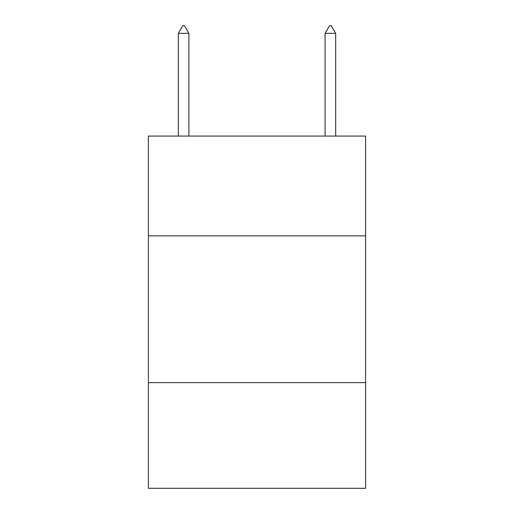 <?xml version="1.0" encoding="UTF-8"?>
<svg xmlns="http://www.w3.org/2000/svg" width="514" height="514" viewBox="0 0 514 514"><rect width="100%" height="100%" fill="white"/><g stroke="black" fill="none" stroke-linecap="round" stroke-linejoin="round"><path stroke-width="0.77" d="M365.608 235.868L365.608 136.069L148.392 136.069L148.392 235.868L365.608 235.868L365.608 488.3L148.392 488.3L148.392 235.868M365.608 382.628L148.392 382.628M188.901 33.333L184.5 25.7L182.74 25.7L178.332 33.333L188.901 33.333L188.901 136.069M178.332 33.333L178.332 136.069M329.5 25.7L331.26 25.7L335.668 33.333L325.099 33.333L329.5 25.7M335.668 136.069L335.668 33.333M325.099 136.069L325.099 33.333"/></g></svg>
